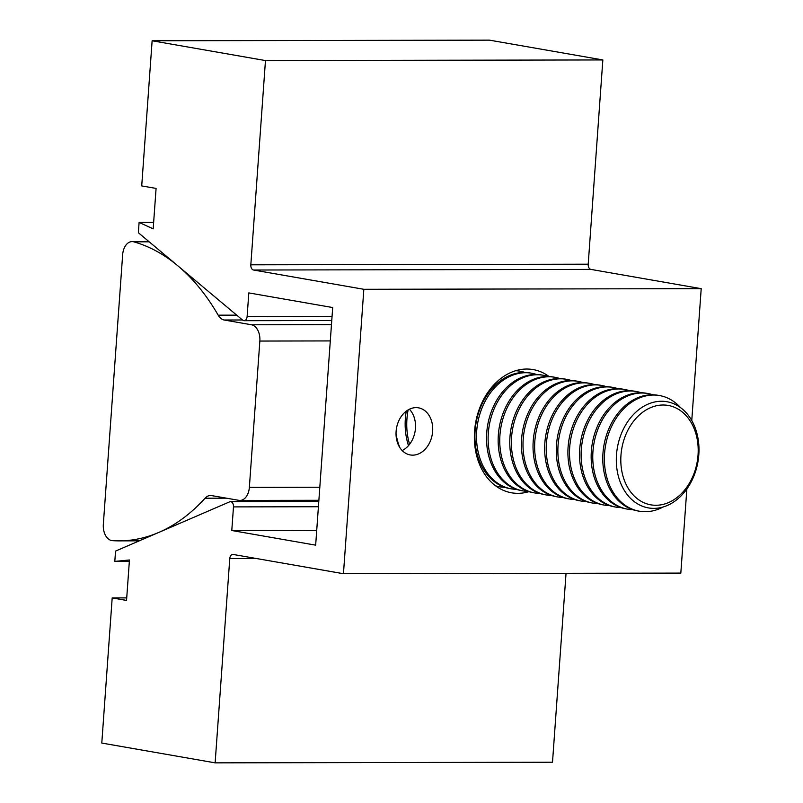 <?xml version="1.0" encoding="UTF-8"?>
<svg xmlns="http://www.w3.org/2000/svg" width="803" height="803" viewBox="0 0 803 803"><rect width="100%" height="100%" fill="white"/><g stroke="black" fill="none" stroke-linecap="round" stroke-linejoin="round"><path stroke-width="1.2" d="M111.727 540.57A14.725 9.506 -90.1 0 0 112.38 540.64A230.431 148.736 -90.1 0 0 119.085 540.871A230.431 148.736 -90.1 0 0 205.066 498.221A14.725 9.506 89.9 0 1 210.557 495.491A14.725 9.506 89.9 0 1 211.631 495.592L238.862 500.339A14.725 9.506 -90.1 0 0 239.936 500.43A14.725 9.506 -90.1 0 0 249.362 487.361L259.851 341.054A14.725 9.506 -90.1 0 0 251.449 324.773L224.218 320.016A14.725 9.506 89.9 0 1 218.185 315.177A230.431 148.736 -90.1 0 0 133.8 241.833A14.725 9.506 -90.1 0 0 132.073 241.603A14.725 9.506 -90.1 0 0 122.658 254.671L103.336 524.289A14.725 9.506 -90.1 0 0 111.727 540.57M402.173 450.543A23.909 18.148 99.9 0 0 415.061 431.512A23.909 18.148 99.9 0 0 409.389 409.229M416.074 407.623A23.909 18.148 -80.1 0 1 418.483 407.834A23.909 18.148 -80.1 0 1 432.486 432.937A23.909 18.148 -80.1 0 1 412.672 455.15A23.909 18.148 -80.1 0 1 410.263 454.94A23.909 18.148 -80.1 0 1 396.26 429.836A23.909 18.148 -80.1 0 1 416.074 407.623M549.061 376.537A62.544 47.467 99.9 0 0 533.092 369.571A62.544 47.467 99.9 0 0 474.563 431.271A62.544 47.467 99.9 0 0 511.571 492.801A62.544 47.467 99.9 0 0 528.956 491.657M497.388 487.09A62.544 47.467 99.9 0 0 498.914 486.688M231.786 530.512L233.482 506.894A4.708 3.041 -90.1 0 0 230.451 501.654A4.708 3.041 -90.1 0 0 229.638 501.835L115.542 551.099L114.809 561.397L129.444 559.982L126.543 600.423L112.189 597.924L101.79 743.056L215.134 762.85L229.768 558.607A4.708 3.041 89.9 0 1 232.79 554.421A4.708 3.041 89.9 0 1 233.131 554.451L343.453 573.713L363.839 289.291L253.517 270.019A4.708 3.041 89.9 0 1 250.827 264.809L265.472 60.566L152.128 40.772L141.719 185.915L156.083 188.424L153.182 228.855L139.1 222.431L138.367 232.729L242.657 320.136A4.708 3.041 -90.1 0 0 243.771 320.668A4.708 3.041 -90.1 0 0 244.112 320.698A4.708 3.041 -90.1 0 0 247.123 316.512L248.82 292.904L332.693 307.549L315.659 545.157L231.786 530.512L316.723 530.351M363.839 289.291L701.21 288.658L590.888 269.396A4.708 3.041 89.9 0 1 588.208 264.187L602.842 59.944L489.499 40.15L152.128 40.772M265.472 60.566L602.842 59.944M139.1 222.431L153.644 222.401M519.109 371.036A62.544 47.467 99.9 0 0 517.805 370.143M114.809 561.397L129.343 561.377M112.189 597.924L126.723 597.894M215.134 762.85L552.504 762.228L566.045 573.302M343.453 573.713L680.824 573.091L686.856 488.987M691.764 420.531L701.21 288.658M406.258 411.166A58.699 44.546 99.9 0 0 405.344 418.674A58.699 44.546 99.9 0 0 408.486 445.635M408.135 409.901A58.699 44.546 99.9 0 0 406.94 418.945A58.699 44.546 99.9 0 0 409.58 444.31M524.941 372.451A58.699 44.546 99.9 0 0 519.993 371.197L518.397 370.916A58.699 44.546 99.9 0 0 516.108 370.595M519.993 371.197A58.699 44.546 99.9 0 0 515.677 370.725M536.565 374.479A58.699 44.546 99.9 0 0 531.626 373.224L530.02 372.943A58.699 44.546 99.9 0 0 475.095 430.85A58.699 44.546 99.9 0 0 509.835 488.595L511.431 488.866A58.699 44.546 99.9 0 0 516.51 489.368M531.626 373.224A58.699 44.546 99.9 0 0 476.691 431.131A58.699 44.546 99.9 0 0 511.431 488.866M548.198 376.507A58.699 44.546 99.9 0 0 543.25 375.252L541.654 374.971A58.699 44.546 99.9 0 0 486.718 432.877A58.699 44.546 99.9 0 0 521.458 490.623L523.054 490.904A58.699 44.546 99.9 0 0 528.133 491.396M543.25 375.252A58.699 44.546 99.9 0 0 488.314 433.158A58.699 44.546 99.9 0 0 523.054 490.904M559.821 378.534A58.699 44.546 99.9 0 0 554.873 377.28L553.277 376.998A58.699 44.546 99.9 0 0 498.342 434.905A58.699 44.546 99.9 0 0 533.082 492.651L534.678 492.932A58.699 44.546 99.9 0 0 539.757 493.423M554.873 377.28A58.699 44.546 99.9 0 0 499.938 435.186A58.699 44.546 99.9 0 0 534.678 492.932M571.445 380.562A58.699 44.546 99.9 0 0 566.496 379.317L564.9 379.036A58.699 44.546 99.9 0 0 509.965 436.942A58.699 44.546 99.9 0 0 544.705 494.678L546.301 494.959A58.699 44.546 99.9 0 0 551.38 495.461M566.496 379.317A58.699 44.546 99.9 0 0 511.571 437.223A58.699 44.546 99.9 0 0 546.301 494.959M583.068 382.599A58.699 44.546 99.9 0 0 578.12 381.345L576.524 381.064A58.699 44.546 99.9 0 0 521.599 438.97A58.699 44.546 99.9 0 0 556.328 496.706L557.934 496.987A58.699 44.546 99.9 0 0 563.013 497.489M578.12 381.345A58.699 44.546 99.9 0 0 523.195 439.251A58.699 44.546 99.9 0 0 557.934 496.987M594.692 384.627A58.699 44.546 99.9 0 0 589.743 383.372L588.147 383.091A58.699 44.546 99.9 0 0 533.222 440.998A58.699 44.546 99.9 0 0 567.952 498.743L569.558 499.014A58.699 44.546 99.9 0 0 574.637 499.516M589.743 383.372A58.699 44.546 99.9 0 0 534.818 441.279A58.699 44.546 99.9 0 0 569.558 499.014M606.325 386.655A58.699 44.546 99.9 0 0 601.377 385.4L599.771 385.119A58.699 44.546 99.9 0 0 544.846 443.025A58.699 44.546 99.9 0 0 579.585 500.771L581.181 501.052A58.699 44.546 99.9 0 0 586.26 501.544M601.377 385.4A58.699 44.546 99.9 0 0 546.441 443.306A58.699 44.546 99.9 0 0 581.181 501.052M617.949 388.682A58.699 44.546 99.9 0 0 613 387.427L611.404 387.156A58.699 44.546 99.9 0 0 556.469 445.063A58.699 44.546 99.9 0 0 591.209 502.798L592.805 503.079A58.699 44.546 99.9 0 0 597.884 503.571M613 387.427A58.699 44.546 99.9 0 0 558.065 445.334A58.699 44.546 99.9 0 0 592.805 503.079M629.572 390.72A58.699 44.546 99.9 0 0 624.624 389.465L623.028 389.184A58.699 44.546 99.9 0 0 568.092 447.09A58.699 44.546 99.9 0 0 602.832 504.826L604.428 505.107A58.699 44.546 99.9 0 0 609.507 505.609M624.624 389.465A58.699 44.546 99.9 0 0 569.698 447.371A58.699 44.546 99.9 0 0 604.428 505.107M641.195 392.747A58.699 44.546 99.9 0 0 636.247 391.493L634.651 391.212A58.699 44.546 99.9 0 0 579.716 449.118A58.699 44.546 99.9 0 0 614.456 506.864L616.052 507.135A58.699 44.546 99.9 0 0 621.131 507.637M636.247 391.493A58.699 44.546 99.9 0 0 581.322 449.399A58.699 44.546 99.9 0 0 616.052 507.135M652.819 394.775A58.699 44.546 99.9 0 0 647.87 393.52L646.274 393.239A58.699 44.546 99.9 0 0 591.349 451.145A58.699 44.546 99.9 0 0 626.079 508.891L627.685 509.172A58.699 44.546 99.9 0 0 632.764 509.664M647.87 393.52A58.699 44.546 99.9 0 0 592.945 451.427A58.699 44.546 99.9 0 0 627.685 509.172M680.532 407.613A58.699 44.546 99.9 0 0 659.504 395.548L657.898 395.277A58.699 44.546 99.9 0 0 602.973 453.183A58.699 44.546 99.9 0 0 637.702 510.919L639.308 511.2A58.699 44.546 99.9 0 0 663.178 506.974M659.504 395.548A58.699 44.546 99.9 0 0 604.569 453.454A58.699 44.546 99.9 0 0 639.308 511.2M698.811 454.739A53.891 40.903 99.9 0 0 661.491 401.259A53.891 40.903 99.9 0 0 616.483 454.889A53.891 40.903 99.9 0 0 653.813 508.369A53.891 40.903 99.9 0 0 698.811 454.739M620.97 455.211A50.448 38.293 -80.1 0 1 663.097 405.003A50.448 38.293 -80.1 0 1 698.038 455.07A50.448 38.293 -80.1 0 1 655.91 505.278A50.448 38.293 -80.1 0 1 620.97 455.211M495.581 485.825A58.699 44.546 99.9 0 0 499.807 486.839A58.699 44.546 99.9 0 0 504.886 487.341M495.943 486.086A58.699 44.546 99.9 0 0 498.201 486.558L499.807 486.839M396.03 433.841A58.699 44.546 99.9 0 0 399.794 447.512M259.851 341.054L330.304 340.924M249.362 487.361L319.815 487.23M497.107 486.899L498.131 486.899M205.066 498.221L226.486 498.181M251.449 324.773L331.468 324.623M224.218 320.016L242.476 319.985M218.185 315.177L236.714 315.147M133.8 241.833L149.197 241.813M247.123 316.512L332.061 316.362M253.517 270.019L590.888 269.396M250.827 264.809L588.208 264.187M233.482 506.894L318.41 506.743M229.768 558.607L256.639 558.557M119.085 540.871L139.331 540.831M239.936 500.43L318.881 500.289M132.073 241.603L148.906 241.562M244.112 320.698L331.759 320.538M230.451 501.654L318.791 501.494"/></g></svg>

